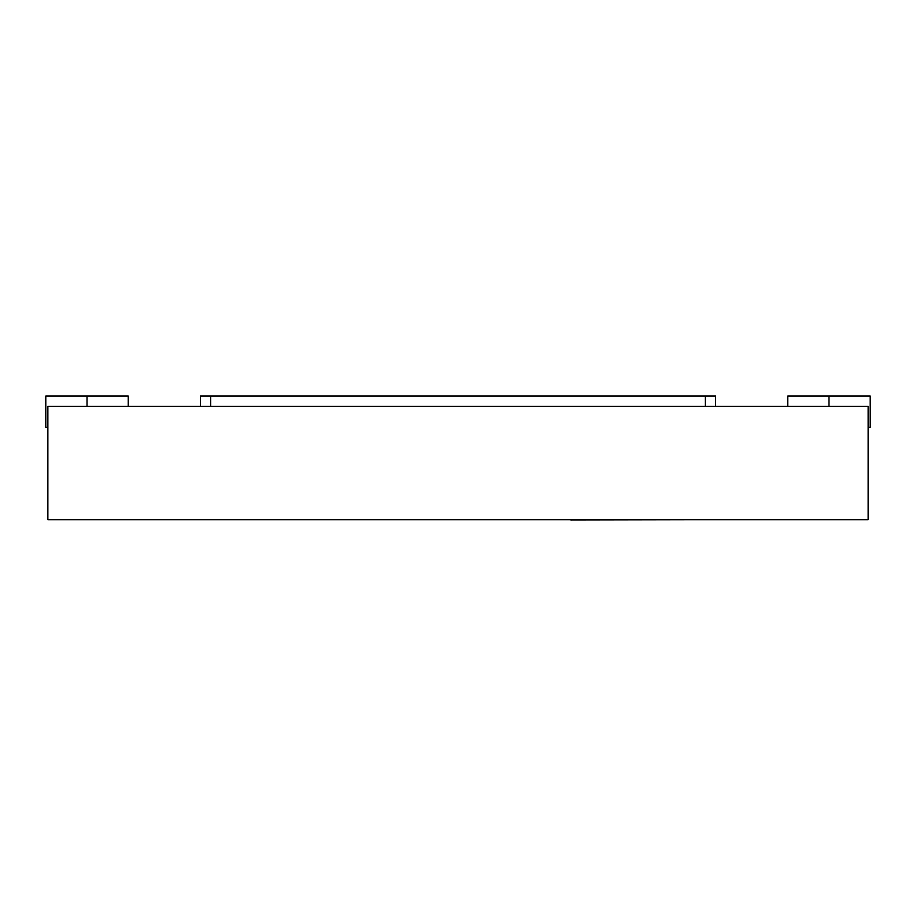 <?xml version="1.0" encoding="UTF-8"?>
<svg xmlns="http://www.w3.org/2000/svg" width="916" height="916" viewBox="0 0 916 916"><rect width="100%" height="100%" fill="white"/><g stroke="black" fill="none" stroke-linecap="round" stroke-linejoin="round"><path stroke-width="1.37" d="M47.861 406.372L47.861 519.727L868.139 519.727L868.139 406.372L47.861 406.372M715.625 406.372L715.625 396.067L200.375 396.067L200.375 406.372M868.139 427.394L870.2 427.394L870.2 396.067L787.76 396.067L787.76 406.372M128.24 406.372L128.24 396.067L45.8 396.067L45.8 427.394L47.861 427.394M689.198 519.727L570.76 519.933M555.6 519.727L554.146 519.727M210.68 396.067L210.68 406.372M705.32 396.067L705.32 406.372M828.98 396.067L828.98 406.372M87.02 396.067L87.02 406.372"/></g></svg>
